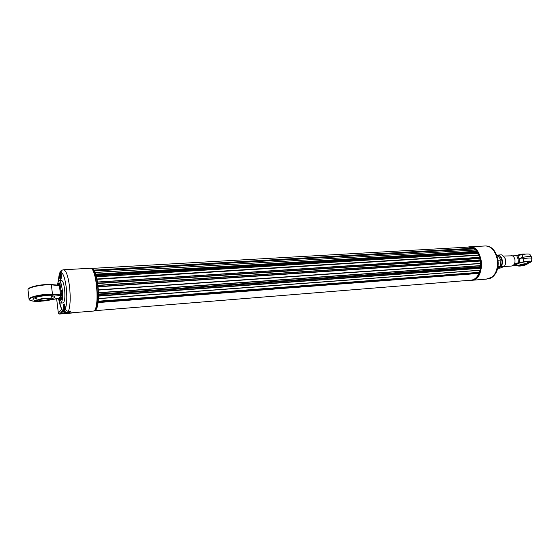 <?xml version="1.0" encoding="UTF-8"?>
<svg xmlns="http://www.w3.org/2000/svg" width="560" height="560" viewBox="0 0 560 560"><rect width="100%" height="100%" fill="white"/><g stroke="black" fill="none" stroke-linecap="round" stroke-linejoin="round"><path stroke-width="0.84" d="M98.518 294.133L97.783 283.185L96.145 275.835M96.019 275.415L94.29 270.585L92.463 268.695M95.382 310.331C96.628 309.253 97.531 306.621 98.091 302.442L98.518 294.672M98.007 285.306L480.312 259.854L98.021 285.313M97.559 282.023L479.71 257.313L97.58 282.03M479.605 257.32L478.03 253.225L96.516 276.745M480.235 259.861L479.71 257.313M98.56 292.859L480.739 265.741L480.312 259.854M98.518 298.634L480.13 270.298L480.655 265.748M98.196 302.505L479.136 273.385L480.004 270.305M471.016 280.182L471.128 280.175C474.453 279.776 477.064 277.515 478.961 273.399M473.263 248.234L468.755 247.079L92.008 268.394M475.454 249.977L473.599 248.234M477.869 253.232L475.636 250.005M96.166 275.835L477.477 252.567M96.131 275.807L477.225 252.56M96.019 275.331L477.225 252.182M95.781 274.561L476.819 251.594M94.325 270.991L474.236 248.899M98.238 301.217L479.395 272.328M98.532 295.785L480.445 268.03M98.532 294.749L480.543 267.218M98.518 294.329L480.389 266.903M98.532 294.084L480.592 266.7M98.378 289.835L480.648 263.382M98.133 286.825L480.431 261.037M97.734 283.507L479.927 258.468M97.013 279.342L478.856 255.255M43.232 300.93C47.523 300.461 49.518 299.81 49.203 298.97C48.132 298.004 39.62 298.998 38.962 300.167C38.745 300.839 40.166 301.091 43.232 300.93M39.214 299.95L39.221 300.013C39.494 300.489 40.845 300.657 43.26 300.51C46.725 300.16 48.629 299.621 48.958 298.879L48.951 298.844M68.705 312.249L68.803 313.04L66.388 313.229C64.813 313.103 63.875 312.284 63.567 310.793L63.406 309.414C63.112 306.215 63.308 304.36 63.98 303.856C64.512 303.968 64.939 305.151 65.247 307.412L65.415 308.791C65.765 310.394 66.78 311.213 68.46 311.248L70.693 311.073L68.803 313.04M69.706 311.745L69.979 311.129M93.107 311.066L93.163 311.066C100.128 311.612 96.887 266.448 90.09 268.275L63.616 269.766M58.051 282.219L59.745 273.056M59.227 274.89L59.388 276.241C59.682 278.39 60.081 279.517 60.592 279.622C61.278 279.104 61.474 277.207 61.18 273.938L61.019 272.573C63.182 273.07 64.904 277.907 66.192 287.07C67.2 296.604 66.941 303.849 65.415 308.791M63.392 269.794L63.035 269.843C61.621 270.242 60.949 271.152 61.019 272.573M63.105 302.911L63.133 302.911C64.701 301.889 65.219 297.633 64.687 290.143C63.973 284.053 62.916 280.826 61.523 280.469L59.199 280.609M61.446 293.958L61.348 295.253M61.495 293.902L62.076 295.365L61.418 295.449L61.95 294.602M60.732 298.634L60.011 298.767L60.571 298.13L60.837 301L60.179 300.482L60.9 300.349M59.227 283.213L58.513 283.353L59.073 282.723L59.409 285.299M60.501 286.405L60.361 287.798L60.816 288.036M61.208 286.965L60.501 286.384L61.173 286.153L60.907 288.162M61.817 291.242L61.166 290.703L61.446 290.164L61.887 290.584L61.418 291.48C60.641 291.242 60.501 290.899 61.026 290.444M59.99 283.605L60.221 285.635M58.205 284.739L58.52 285.208M58.401 284.711L57.736 285.131L58.289 284.487M59.612 297.696L61.327 295.687L59.15 298.025L57.645 298.571M59.668 298.018L59.668 300.048M59.934 298.459L59.199 298.228L59.178 299.873L59.899 300.048M61.138 296.877L61.684 299.18L60.984 298.858L61.656 298.368M57.547 285.117C57.841 282.282 58.387 280.777 59.171 280.616C60.557 280.98 61.6 284.207 62.314 290.304C62.846 297.801 62.335 302.064 60.781 303.086C59.92 303.051 59.129 301.49 58.408 298.403M60.956 274.351L60.557 277.347L60.032 273.546L60.473 272.811L60.956 274.351M60.984 275.758L60.074 275.807M60.69 273.504L60.032 273.546M61.327 276.584C61.229 278.166 60.977 278.824 60.571 278.551C59.633 276.318 59.479 274.015 60.102 271.642C60.487 271.299 60.837 271.957 61.145 273.609M60.137 271.6L60.823 270.921L61.215 271.243M65.037 310.114L64.561 310.625L64.085 308.91L64.085 306.684L64.554 306.166L65.037 310.114M65.03 308.84L64.085 308.91M64.687 306.642L64.085 306.684M65.345 308.21L64.638 311.899C63.672 309.659 63.497 307.342 64.106 304.941C64.498 304.584 64.848 305.228 65.177 306.866M66.108 310.31L65.639 312.41L64.659 311.913M62.944 311.472L60.984 313.607L73.647 312.648M61.124 313.446L65.401 313.117M94.178 310.982L95.641 310.03C100.408 305.018 98.105 272.958 92.687 268.891L90.454 268.254M90.272 268.268L90.377 268.261C97.181 266.434 100.422 311.584 93.45 311.038L93.275 311.045M92.862 269.045L92.974 269.157C98.329 273.175 100.59 304.78 95.886 309.729L95.669 309.988M36.12 297.318L35.287 298.242L36.533 298.949M51.31 297.283L52.332 296.268L51.331 295.617M38.311 300.888L37.737 300.594C34.09 300.433 32.536 299.859 33.068 298.872L34.734 297.815C37.499 296.744 41.202 296.023 45.85 295.645L52.542 295.757C56.119 296.548 55.447 297.675 50.533 299.138M28.574 288.918C28.364 286.923 44.079 283.787 50.995 284.522L51.359 284.865C42.112 284.235 26.957 287.574 28.014 289.982L29.057 299.201M41.041 301.231C34.419 302.057 28.588 300.37 29.071 299.306C28.028 297.01 43.218 293.692 52.472 294.217L52.213 294.791L60.256 295.428L60.529 294.868L61.194 294.98M52.472 294.217L51.359 284.865L59.409 285.614L60.529 294.868L52.472 294.217M498.05 260.274L501.032 260.071L497.798 255.661L496.986 255.71L498.582 255.038L501.837 254.828L504.987 258.188L505.414 264.138L504.448 266.378L500.108 268.121L497.686 268.303M501.032 260.071L500.171 266.196L498.036 266.35M500.171 266.196L497.903 267.232M525.287 264.775L526.169 264.082C523.593 264.005 521.157 264.537 518.861 265.692C519.61 266.168 521.752 265.867 525.287 264.775M519.057 265.517C520.233 265.776 522.221 265.447 525.042 264.544L525.917 264.005M517.104 265.643L514.493 265.307L515.137 264.635C518.315 263.144 522.41 262.115 527.415 261.562L529.977 261.891C529.998 262.29 529.088 262.815 527.247 263.473L529.977 261.891C530.019 260.281 513.737 263.879 514.493 265.307C514.64 265.678 515.683 265.769 517.629 265.594L517.104 265.643M516.138 264.145L516.831 264.614M527.541 262.248L527.968 261.534M497.826 267.631L500.885 266.392C501.991 264.544 502.299 262.402 501.809 259.952C501.2 257.558 500.059 256.011 498.393 255.318L498.533 255.052M500.885 266.392L504.448 266.378M505.414 264.138L505.617 259.987L505.022 258.279M511.826 266L516.411 263.172L518.413 262.885L518.049 258.972L516.775 255.752L503.622 256.018M518.413 262.885L519.33 262.703L519.379 258.965L518.049 258.972L519.281 258.524L517.685 255.57L516.775 255.752M527.128 263.83L531.594 261.695C531.111 260.869 528.472 260.904 523.663 261.8L519.33 262.703M512.771 265.713L517.895 265.867M523.663 261.8L523.145 258.776L519.379 258.965L519.281 258.524L522.809 257.32C528.059 256.382 530.964 256.298 531.531 257.061L529.872 254.296C528.542 253.785 525.924 253.911 522.018 254.667L517.685 255.57M486.248 279.118L492.569 277.046C497.448 272.538 499.149 266.231 497.672 258.118C495.131 249.9 491.029 245.847 485.352 245.959C490.896 246.113 494.76 250.131 496.944 258.013C498.4 266.49 496.741 272.909 491.96 277.277M486.507 279.097L488.208 278.726M480.396 271.67L480.452 271.502C481.656 267.561 481.803 263.438 480.9 259.126L479.22 254.226M469.567 246.855L469.581 246.855C483.371 244.979 485.877 279.993 471.982 280.28L471.835 280.294M471.688 280.308L471.807 280.294C475.713 279.769 478.583 276.878 480.41 271.621C482.125 265.615 481.705 259.777 479.157 254.1C476.595 249.186 473.34 246.771 469.406 246.862L469.07 246.883M467.425 247.149L468.923 246.89C482.706 245.021 485.219 280.042 471.324 280.336L469.679 280.287M480.515 267.162L480.557 266.735M489.083 278.369L490.441 278.257L491.806 277.291M96.537 276.801L478.128 253.295M97.041 278.971L478.94 254.961M95.795 274.477L476.861 251.531M95.774 274.148L476.847 251.272M95.165 272.468L475.783 249.998M94.332 270.893L474.264 248.822M94.29 270.585L474.201 248.577M94.017 270.109L473.704 248.227M98.203 302.463L479.22 273.315M98.301 301.602L479.493 272.622M98.266 301.28L479.444 272.37M98.539 298.529L480.228 270.186M98.616 296.107L480.592 268.282M98.56 295.813L480.501 268.058M98.595 292.663L480.844 265.58M98.483 290.073L480.837 263.557M98.406 289.835L480.711 263.375M98.161 286.811L480.487 261.023M98.196 286.545L480.578 260.813M98.077 285.495L480.445 259.994M97.755 283.472L479.976 258.44M97.783 283.185L480.046 258.209M97.629 282.17L479.829 257.425M97.034 279.286L478.905 255.213M50.393 299.313L50.043 299.558M51.709 295.743L50.442 299.271C52.773 300.097 36.127 302.246 37.737 300.594L37.73 300.146C38.752 298.417 51.632 297.374 50.554 299.096L50.477 299.222M50.288 299.341C51.058 300.797 34.664 302.008 37.947 300.237C37.121 298.76 53.732 297.563 50.288 299.341M63.553 269.773C66.031 270.235 68.012 275.723 69.496 286.237C70.679 297.5 70.336 305.837 68.46 311.248M63.406 309.414L63.861 309.379M63.567 310.793C62.335 311.087 60.956 308.042 59.423 301.651M59.388 276.241L59.843 276.213M60.655 300.496L60.179 300.482L60.011 298.767M60.361 287.798L60.977 288.043M60.501 286.384L61.054 285.929M61.397 290.199L60.802 290.941L61.453 291.48M60.256 284.032L59.521 283.801L59.486 285.306M61.327 296.989L60.662 297.479L61.208 296.758M69.755 311.15L69.223 312.207L65.464 312.508M75.054 312.536L59.577 314.013L62.482 310.856M61.67 309.414L58.352 313.054L56.644 298.767L58.338 313.096L59.486 314.02M74.718 312.781L59.535 314.041L58.373 313.145M60.382 285.985L59.129 285.264L51.184 284.543M57.575 298.585L47.635 300.461L59.227 298.067M40.894 301.231C31.241 301.406 27.832 300.454 30.667 298.368C33.334 296.38 46.536 294.336 52.213 294.791M60.256 295.428L61.026 295.827M527.625 261.548L527.079 263.956L525.854 264.726C523.46 266.014 514.661 266.665 519.225 265.216C521.605 263.914 530.453 263.284 525.826 264.733C522.473 265.888 519.855 266.294 517.986 265.958L519.099 265.146C523.306 263.83 525.966 263.431 527.079 263.956L526.869 264.18M516.089 255.864L516.943 255.43C520.373 254.226 522.998 253.813 524.818 254.191L524.818 254.191C523.166 253.848 520.52 254.282 516.88 255.507L516.166 255.85M524.496 254.065C521.668 254.079 519.162 254.534 516.971 255.423M516.915 255.444L516.117 255.857M498.393 255.318L497.553 255.675M497.749 268.002L501.193 266.616C502.362 264.698 502.691 262.444 502.18 259.868C501.536 257.341 500.339 255.731 498.582 255.038M498.484 255.08L496.986 255.71M511.889 265.993L512.526 265.825C514.57 264.684 515.34 262.528 514.85 259.357C514.143 256.851 512.869 255.584 511.028 255.542M531.531 257.061L531.867 258.503C531.307 257.747 528.402 257.838 523.145 258.776L522.018 254.667M96.481 276.703L478.03 253.225M95.123 272.419L475.706 249.963M93.989 270.088L473.648 248.213M94.976 310.688L471.128 280.175M98.161 302.561L479.136 273.385M98.497 298.662L480.13 270.298M98.553 292.866L480.739 265.741M35.784 297.521L37.709 300.559M93.163 311.066L68.887 313.033M59.318 273.847L57.96 282.569M59.276 301.322C59.514 303.506 60.459 306.495 62.132 310.289C63.966 313.369 66.773 313.404 66.388 313.229M61.418 295.449L61.978 295.722M58.513 283.353L58.716 285.222M60.081 283.241L59.521 283.801M59.353 297.857L59.199 298.228M59.164 299.817L59.808 300.405M60.984 298.844L60.662 297.479M60.984 298.858L61.621 299.299M60.781 303.086L63.133 302.911M60.585 278.572L61.047 278.978M60.823 270.921L61.418 270.886M64.141 304.899L64.54 304.437M69.223 312.207L70 311.129M93.45 311.038L94.234 310.975M28 289.87C27.426 286.853 42.028 284.018 51.086 284.508L59.129 285.264L60.375 285.964L60.459 286.608M60.641 288.127L60.928 290.528M61.033 291.368L61.341 293.93M35.259 297.612L34.734 297.815M517.986 265.958L516.446 264.019M511.777 266.007L504.217 266.553M531.867 258.503L531.594 261.695M471.982 280.28L486.437 279.104M469.728 246.841L485.352 245.959M471.324 280.336L471.807 280.294"/></g></svg>
